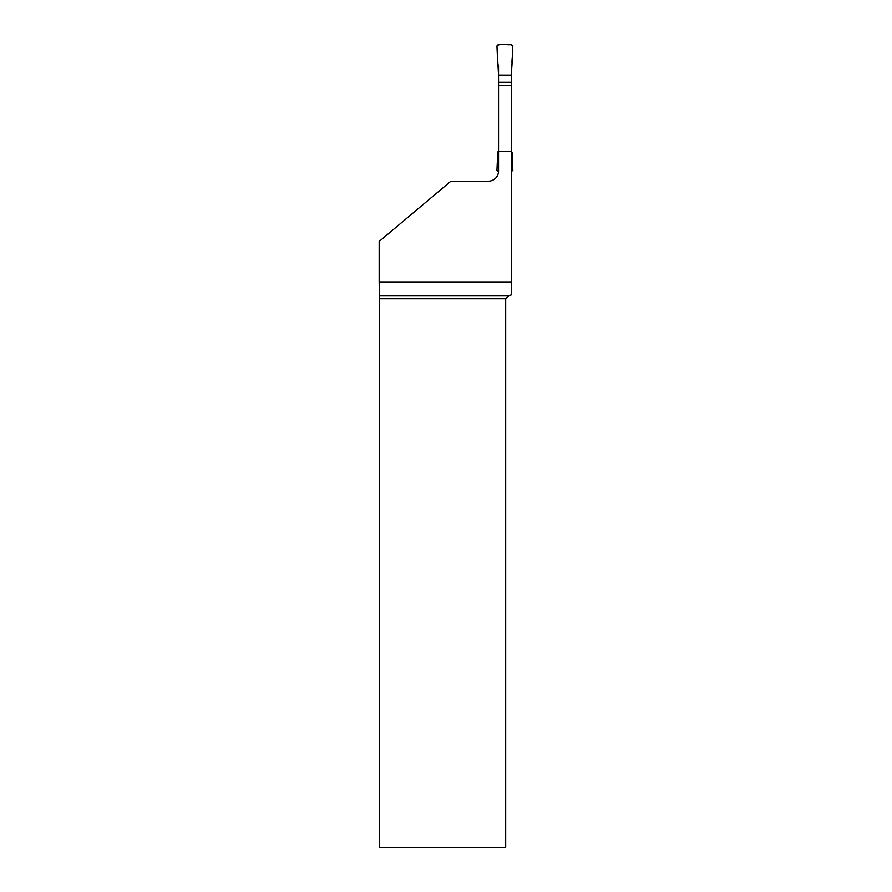 <?xml version="1.0" encoding="UTF-8"?>
<svg xmlns="http://www.w3.org/2000/svg" width="892" height="892" viewBox="0 0 892 892"><rect width="100%" height="100%" fill="white"/><g stroke="black" fill="none" stroke-linecap="round" stroke-linejoin="round"><path stroke-width="1.34" d="M498.539 151.328L511.25 151.328L511.25 281.917L379.167 281.917L379.167 241.453L450.884 181.21L488.37 181.21A10.169 10.169 0 0 0 498.539 171.041L498.539 65.897L497.725 63.666L496.955 45.927L498.215 44.6L511.562 44.6L512.833 45.927L512.053 63.666C511.506 57.523 514.35 49.539 511.562 44.6C506.912 45.369 500.312 42.983 496.955 45.927L498.539 75.095L511.25 75.095L512.053 63.666L511.25 65.897L511.25 75.095L498.539 75.095M511.25 151.328L511.25 75.095M498.539 82.254L511.25 82.254M511.25 150.38L512.053 152.61L512.833 170.35L511.25 171.677M498.517 171.677L496.955 170.35L497.725 152.61L498.539 150.38M508.864 295.575L505.686 298.753L505.686 847.4L379.401 847.4L379.39 295.575L508.864 295.575L511.25 294.94L511.25 281.917M511.25 85.342L498.539 85.342M379.39 295.575L379.167 281.917M505.686 298.753L379.401 298.753"/></g></svg>
